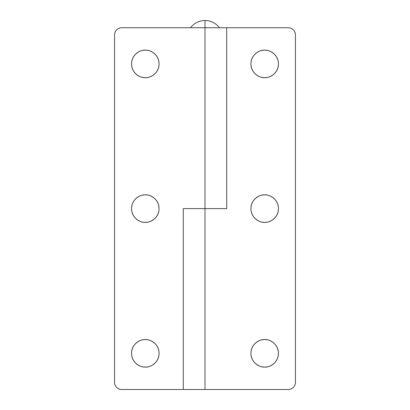 <?xml version="1.0" encoding="UTF-8"?>
<svg xmlns="http://www.w3.org/2000/svg" width="410" height="410" viewBox="0 0 410 410"><rect width="100%" height="100%" fill="white"/><g stroke="black" fill="none" stroke-linecap="round" stroke-linejoin="round"><path stroke-width="0.61" d="M145.309 367.073C141.286 367.621 131.748 363.501 131.564 353.323C131.748 343.149 141.286 339.024 145.309 339.577C141.286 339.024 131.748 343.149 131.564 353.323C131.748 363.501 141.286 367.621 145.309 367.073C141.511 367.073 138.273 365.73 135.587 363.045C132.901 360.359 131.564 357.12 131.564 353.323C131.564 349.525 132.901 346.286 135.587 343.601C138.273 340.92 141.511 339.577 145.309 339.577C149.107 339.577 152.346 340.92 155.031 343.601C157.712 346.286 159.054 349.525 159.054 353.323C159.054 357.12 157.712 360.359 155.031 363.045C152.346 365.73 149.107 367.073 145.309 367.073C149.332 367.621 158.87 363.501 159.054 353.323C158.87 343.149 149.332 339.024 145.309 339.577C149.332 339.024 158.87 343.149 159.054 353.323C158.87 363.501 149.332 367.621 145.309 367.073M145.309 222.363C141.286 222.917 131.748 218.791 131.564 208.618C131.748 198.445 141.286 194.32 145.309 194.873C141.286 194.32 131.748 198.445 131.564 208.618C131.748 218.791 141.286 222.917 145.309 222.363C141.511 222.363 138.273 221.021 135.587 218.34C132.901 215.655 131.564 212.416 131.564 208.618C131.564 204.821 132.901 201.582 135.587 198.896C138.273 196.211 141.511 194.873 145.309 194.873C149.107 194.873 152.346 196.211 155.031 198.896C157.712 201.582 159.054 204.821 159.054 208.618C159.054 212.416 157.712 215.655 155.031 218.34C152.346 221.021 149.107 222.363 145.309 222.363C149.332 222.917 158.87 218.791 159.054 208.618C158.87 198.445 149.332 194.32 145.309 194.873C149.332 194.32 158.87 198.445 159.054 208.618C158.87 218.791 149.332 222.917 145.309 222.363M145.309 77.659C141.286 78.213 131.748 74.087 131.564 63.914C131.748 53.736 141.286 49.61 145.309 50.163C141.286 49.61 131.748 53.736 131.564 63.914C131.748 74.087 141.286 78.213 145.309 77.659C141.511 77.659 138.273 76.316 135.587 73.631C132.901 70.95 131.564 67.706 131.564 63.914C131.564 60.116 132.901 56.877 135.587 54.192C138.273 51.506 141.511 50.163 145.309 50.163C149.107 50.163 152.346 51.506 155.031 54.192C157.712 56.877 159.054 60.116 159.054 63.914C159.054 67.706 157.712 70.95 155.031 73.631C152.346 76.316 149.107 77.659 145.309 77.659C149.332 78.213 158.87 74.087 159.054 63.914C158.87 53.736 149.332 49.61 145.309 50.163C149.332 49.61 158.87 53.736 159.054 63.914C158.87 74.087 149.332 78.213 145.309 77.659M293.324 387.383C291.91 388.793 290.203 389.5 288.204 389.5C290.203 389.5 291.91 388.793 293.324 387.383C294.734 385.969 295.441 384.262 295.441 382.263L295.441 34.973C295.441 32.974 294.734 31.268 293.324 29.853C291.91 28.444 290.203 27.736 288.204 27.736L205 27.736L205 208.618L205 27.736L121.796 27.736C119.797 27.736 118.09 28.444 116.676 29.853C115.266 31.268 114.559 32.974 114.559 34.973L114.559 382.263C114.559 384.262 115.266 385.969 116.676 387.383C118.09 388.793 119.797 389.5 121.796 389.5L183.296 389.5L183.296 208.618L205 208.618L183.296 208.618L183.296 389.5L121.796 389.5A7.236 7.236 0 0 1 114.559 382.263L114.559 34.973A7.236 7.236 0 0 1 121.796 27.736L205 27.736L205 20.5L205 27.736L226.392 27.736M116.676 387.383C115.266 385.969 114.559 384.262 114.559 382.263M288.204 389.5L205 389.5L205 208.618L205 389.5L183.296 389.5L288.204 389.5A7.236 7.236 0 0 0 295.441 382.263L295.441 34.973A7.236 7.236 0 0 0 288.204 27.736L226.704 27.736L226.704 208.618L226.392 208.618M264.691 367.073C260.668 367.621 251.13 363.501 250.946 353.323C251.13 343.149 260.668 339.024 264.691 339.577C260.668 339.024 251.13 343.149 250.946 353.323C251.13 363.501 260.668 367.621 264.691 367.073C260.893 367.073 257.654 365.73 254.969 363.045C252.288 360.359 250.946 357.12 250.946 353.323C250.946 349.525 252.288 346.286 254.969 343.601C257.654 340.92 260.893 339.577 264.691 339.577C268.488 339.577 271.728 340.92 274.413 343.601C277.098 346.286 278.436 349.525 278.436 353.323C278.436 357.12 277.098 360.359 274.413 363.045C271.728 365.73 268.488 367.073 264.691 367.073C268.714 367.621 278.252 363.501 278.436 353.323C278.252 343.149 268.714 339.024 264.691 339.577C268.714 339.024 278.252 343.149 278.436 353.323C278.252 363.501 268.714 367.621 264.691 367.073M264.691 77.659C260.668 78.213 251.13 74.087 250.946 63.914C251.13 53.736 260.668 49.61 264.691 50.163C260.668 49.61 251.13 53.736 250.946 63.914C251.13 74.087 260.668 78.213 264.691 77.659C260.893 77.659 257.654 76.316 254.969 73.631C252.288 70.95 250.946 67.706 250.946 63.914C250.946 60.116 252.288 56.877 254.969 54.192C257.654 51.506 260.893 50.163 264.691 50.163C268.488 50.163 271.728 51.506 274.413 54.192C277.098 56.877 278.436 60.116 278.436 63.914C278.436 67.706 277.098 70.95 274.413 73.631C271.728 76.316 268.488 77.659 264.691 77.659C268.714 78.213 278.252 74.087 278.436 63.914C278.252 53.736 268.714 49.61 264.691 50.163C268.714 49.61 278.252 53.736 278.436 63.914C278.252 74.087 268.714 78.213 264.691 77.659M264.691 222.363C260.668 222.917 251.13 218.791 250.946 208.618C251.13 198.445 260.668 194.32 264.691 194.873C260.668 194.32 251.13 198.445 250.946 208.618C251.13 218.791 260.668 222.917 264.691 222.363C260.893 222.363 257.654 221.021 254.969 218.34C252.288 215.655 250.946 212.416 250.946 208.618C250.946 204.821 252.288 201.582 254.969 198.896C257.654 196.211 260.893 194.873 264.691 194.873C268.488 194.873 271.728 196.211 274.413 198.896C277.098 201.582 278.436 204.821 278.436 208.618C278.436 212.416 277.098 215.655 274.413 218.34C271.728 221.021 268.488 222.363 264.691 222.363C268.714 222.917 278.252 218.791 278.436 208.618C278.252 198.445 268.714 194.32 264.691 194.873C268.714 194.32 278.252 198.445 278.436 208.618C278.252 218.791 268.714 222.917 264.691 222.363M226.704 208.618L205 208.618L226.704 208.618L226.704 27.736M183.608 208.618L183.296 208.618M190.527 27.736C194.222 23.062 199.045 20.654 205 20.5C199.045 20.654 194.222 23.062 190.527 27.736M219.473 27.736C215.778 23.062 210.955 20.654 205 20.5C210.955 20.654 215.778 23.062 219.473 27.736"/></g></svg>
